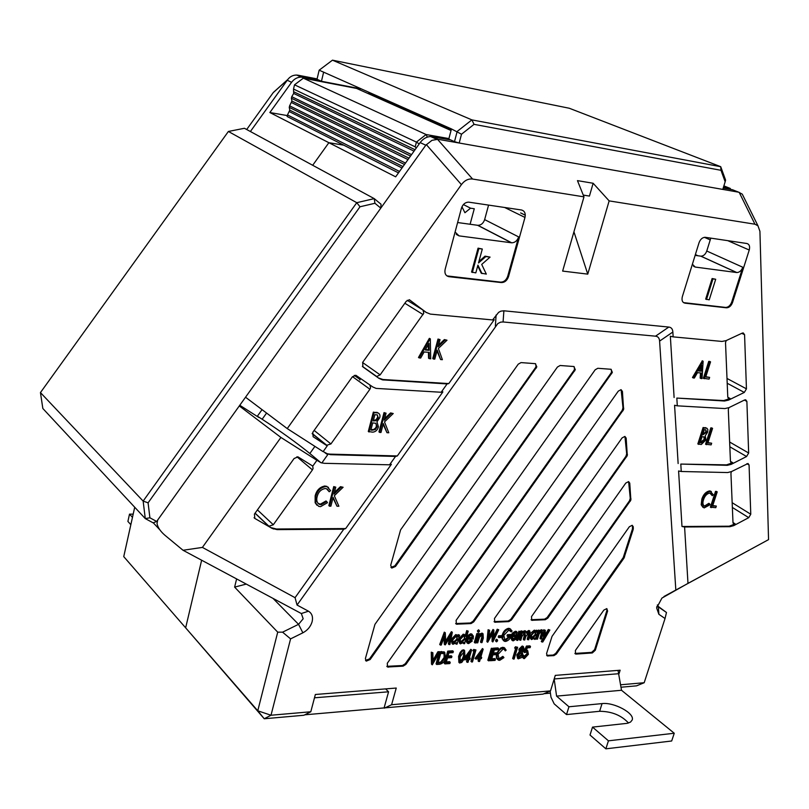 <?xml version="1.0" encoding="UTF-8"?>
<svg xmlns="http://www.w3.org/2000/svg" width="809" height="809" viewBox="0 0 809 809"><rect width="100%" height="100%" fill="white"/><g stroke="black" fill="none" stroke-linecap="round" stroke-linejoin="round"><path stroke-width="1.21" d="M257.434 509.892L273.3 524.768L312.426 469.887L313.083 468.472L312.668 466.004M620.685 684.768L644.186 682.725L665.038 618.511L658.88 614.294L656.655 607.974L661.934 598.084L687.984 583.38L684.596 526.983L729.951 526.689L733.743 525.628L748.74 517.659L750.772 514.241L749.073 465.003L748.022 463.506L731.508 471.566L727.635 472.557L681.249 471.495L680.804 464.073L727.331 465.327L731.215 464.346L746.576 456.519L748.659 453.01L746.879 401.416L745.696 399.788L744.573 399.99L728.879 407.665L724.904 408.565L677.295 405.835L676.83 398.079L724.53 401.011L728.515 400.121L744.31 392.436L746.444 388.836L744.573 334.704L743.249 332.934L742.217 333.126L726.057 340.64L721.982 341.438L673.149 336.868L672.855 332.024L659.598 341.095C659.386 338.081 658.02 336.443 655.523 336.18L503.077 321.962L500.67 322.144L497.848 323.539L297.055 605.051L308.462 611.189C311.981 613.343 313.194 616.852 312.122 621.716C310.666 626.591 307.582 630.292 302.869 632.81L290.583 638.877L271.005 715.237L310.798 711.768L303.891 715.257L264.23 718.756L185.645 627.824L257.768 710.787L277.72 632.163L234.62 587.112L236.612 578.92M630.858 500.083L629.756 483.145L628.593 481.608L625.772 483.084L531.503 616.61L531.746 620.301L545.306 619.724L547.824 618.116L630.858 500.083M531.746 620.301L531.048 619.724L544.599 619.158L547.117 617.55L629.513 500.781L630.262 498.384L628.623 481.618M627.299 455.578L626.146 438.063L624.882 436.425L622.091 437.902L494.481 618.46L494.754 622.202L508.841 621.615L511.43 619.977L627.299 455.578M494.754 622.202L494.056 621.615L508.143 621.029L510.732 619.391L625.923 456.316L626.682 453.859L624.942 436.435M623.608 409.526L622.414 391.404L621.029 389.665L618.278 391.151L456.094 620.382L456.397 624.174L471.03 623.577L473.7 621.899L623.608 409.526M455.639 623.547L470.342 622.981L473.012 621.302L622.222 410.315L622.991 407.797L621.13 389.685M536.822 366.892L535.356 363.666L521.036 362.594L518.245 364.161L400.607 529.844L390.707 565.279L391.819 568.06L395.5 566.462L536.822 366.892M390.949 567.392L394.822 565.875L535.416 367.751L536.054 366.426L535.588 363.716M575.3 369.693L573.915 366.528L560.141 365.496L557.431 367.033L374.951 624.356L365.385 658.607L366.285 661.125L370.158 659.527L575.3 369.693M365.526 660.437L369.511 658.89L573.884 370.532L574.521 369.228L574.097 366.568M612.342 372.383L611.038 369.278L597.79 368.287L595.161 369.804L387.289 663.259L387.551 667.01L403.104 666.151L405.885 664.411L612.342 372.383M386.813 666.333L402.447 665.524L405.218 663.784L610.937 373.202L611.564 371.928L611.169 369.308M295.063 597.679L343.785 529.187L277.072 529.612L272.016 528.348L254.825 518.427L254.441 514.079L294.072 458.531L297.965 456.852L312.8 466.095L316.926 460.311L280.915 437.447L239.292 405.936L157.704 519.985L157.027 523.504C157.745 527.407 160.384 531.341 164.955 535.285L183.026 550.262L202.402 547.41L295.063 597.679L297.055 605.051M290.583 638.877L282.574 632.173L298.551 624.326L303.183 618.784L301.332 613.535L183.026 550.262M657.383 604.889L658.506 606.983L666.474 612.484L657.687 606.002M407.251 300.311L422.976 310.039L423.785 313.174L380.149 374.87L376.721 376.509L375.952 376.205M369.855 384.892L370.573 387.824L369.905 389.24L330.921 443.939L326.543 445.314L312.153 433.654M262.055 409.647L257.373 416.19L258.951 417.515L239.767 405.269M583.259 195.08L589.437 196.081L593.139 183.259L577.464 180.629L583.977 196.86L472.598 179.042C468.34 178.546 464.619 180.407 461.413 184.624L287.235 428.588L323.104 451.644L327.22 445.87L313.113 436.718L312.81 432.259L352.309 376.903L355.808 375.245L372.787 386.965L376.134 388.401L441.178 392.254L447.094 383.921L382.455 379.856L378.996 378.379L362.907 366.902L362.685 362.351L406.199 301.353L409.364 299.724L426.07 312.335L430.348 314.104L492.6 319.949L498.617 312.365L500.862 311.141L503.886 310.798L503.077 321.962M422.976 310.039L426.464 312.618M683.544 302.627L725.602 307.42C728.322 307.339 730.335 305.569 731.7 302.121L742.804 267.253C741.479 270.651 739.497 272.421 736.847 272.552L695.214 267.061L692.393 264.219M695.133 255.371L700.918 256.17C703.537 256.069 705.488 254.35 706.763 251.023L710.777 238.139M319.97 80.597L301.211 77.118C297.399 77.148 294.193 78.877 291.594 82.306L269.852 112.532L328.879 142.697L312.689 165.279L328.879 142.697L343.754 145.165L328.879 142.697L395.662 176.827L420.164 142.586C423.087 138.703 426.596 136.691 430.691 136.549L450.684 139.937M723.195 188.093L732.499 189.741L738.668 192.198L438.053 139.3L431.955 140.341L425.787 145.226L420.164 142.586M468.957 202.179L468.421 202.139C465.074 202.361 462.748 204.384 461.443 208.216L445.132 269.346C444.384 273.462 445.678 275.909 448.995 276.698L501.398 282.574C504.735 282.513 507.101 280.541 508.507 276.668L524.98 217.439C525.779 213.364 524.606 210.876 521.461 209.986L468.957 202.179M457.621 222.536L477.876 225.327C481.092 225.215 483.347 223.304 484.642 219.613L488.575 205.102M446.912 275.899L500.619 282.139C503.956 282.078 506.323 280.106 507.718 276.233L518.66 236.916C517.305 240.708 514.999 242.68 511.743 242.821L459.047 235.874L455.083 232.031M705.397 237.33L705.084 237.3C702.364 237.472 700.351 239.282 699.047 242.73L682.331 296.721C681.491 300.361 682.371 302.505 684.97 303.163L726.462 307.814C729.142 307.733 731.164 305.974 732.529 302.515L749.245 250.021C750.135 246.421 749.336 244.247 746.869 243.499L705.397 237.33M743.956 197.568L742.278 194.16L738.668 192.198M287.235 428.588L245.531 397.219L425.787 145.226M655.523 336.18L668.81 327.069L503.886 310.798M668.81 327.069C671.298 327.352 672.653 329 672.855 332.024M687.984 583.38L768.55 539.623L759.924 231.334L757.952 225.772L754.939 224.204L609.147 200.885L587.769 274.13L573.925 231.809M583.977 196.86L562.639 271.086L587.769 274.13M321.84 462.96L327.766 454.638L325.562 453.222L330.466 454.678L395.53 456.428L389.564 464.811L324.318 463.314L320.93 462.718L316.926 460.311M201.643 560.212L185.645 627.824L201.643 560.212M527.043 650.648L527.741 650.739L528.388 654.309L524.353 658.627L523.686 658.536L522.907 655.492L523.686 655.442L524.768 657.424L527.62 654.319L527.124 651.943L524.545 652.58L523.858 651.993L526.406 646.067L529.804 645.855L530.502 646.442L530.138 647.645L527.377 647.817L526.032 650.942L527.043 650.648L526.396 650.102M526.416 650.052L527.64 650.658M523.11 658.041L522.149 656.787M522.978 654.845L523.686 655.442M523.757 656.807L526.922 653.733L526.962 651.892M517.578 658.364L516.789 654.966L519.317 651.639L518.903 649.222L522.149 646.047L523.383 646.654M513.331 659.102L516.496 648.525L514.605 648.019L515.424 646.775L517.649 647.271L514.12 659.052L512.643 658.506L515.606 648.585M496.817 653.055L500.609 648.019L502.723 647.291L504.867 648.171M505.301 650.901L504.047 649.243L503.036 649.101L498.061 654.38L499.052 659.001L500.114 659.143L503.501 656.979L503.926 657.636L499.719 660.356L498.415 660.184L497.039 658.516L497.272 654.35C498.314 650.871 500.356 648.717 503.41 647.888L504.634 648.049L506.151 650.143L505.301 650.901L504.179 649.303M498.253 658.344L499.426 658.536L502.814 656.372L503.501 656.979M497.505 659.487L496.352 657.919L496.362 654.633M497.181 653.379L496.817 654.602L492.903 654.865L491.559 659.436L495.472 659.163L495.108 660.387L490.385 660.72L489.698 660.114L493.207 648.201L497.929 647.898L498.627 648.494L498.263 649.718L494.35 649.971L493.268 653.642L497.181 653.379L496.493 652.782L493.46 652.984M491.751 658.779L494.784 658.566L495.472 659.163M487.817 660.245L491.326 648.322L492.135 648.272L492.823 648.869L489.314 660.791L487.817 660.245M475.722 659.032L475.045 658.425L482.488 648.585L483.175 649.192L480.738 657.484L481.699 657.424L481.335 658.647L480.384 658.718L479.575 661.469L478.756 661.529L479.565 658.769L475.722 659.032L483.175 649.192M480.94 656.817L481.699 657.424M478.756 661.529L478.068 660.923L478.685 658.829M458.905 662.45L458.582 656.372L460.099 652.469L462.182 650.153L464.588 650.527L464.963 656.595L464.204 658.839L461.787 662.45L459.532 663.026L459.259 656.979L461.484 652.024L462.869 650.77L464.578 650.527L463.901 649.92M431.5 664.169L431.248 652.175L432.855 652.732L433.048 661.954L438.569 652.367L437.902 651.751L438.832 651.69L439.499 652.307L432.309 664.786L431.5 664.169M433.017 660.225L437.902 651.751M543.567 637.543L543.729 629.776L545.286 630.302L545.145 636.632L549.018 630.09L548.31 629.513L549.857 630.039L542.819 641.962L541.969 642.012L541.272 641.426L543.567 637.543L544.265 638.119L544.437 630.353L543.729 629.776M545.185 634.802L548.31 629.513M542.111 630.332L542.788 634.569L541.464 638.948L540.685 638.999L542.505 633.012L541.727 631.394L539.178 633.781L537.439 639.201L535.952 638.665L538.551 630.069L540.038 630.605L539.563 632.153L542.111 630.332L541.413 629.756L542.354 630.201M539.876 630.464L541.413 629.756M540.685 638.999L539.977 638.412L541.899 631.394M536.185 631.162L536.478 630.191L537.965 630.717L535.366 639.322L534.587 639.373L535.032 637.886L531.513 639.565L530.664 635.358L534.951 630.747L536.701 632.355L537.186 630.767L537.965 630.717M530.805 638.979L529.652 636.612M530.552 633.305L534.253 630.16L535.669 630.838L534.971 630.251M502.045 635.935L502.308 634.832C503.36 631.303 505.423 629.129 508.497 628.3L510.681 629.2M511.207 631.94L508.841 630.12L503.825 635.328L505.018 640.071L506.04 640.212L510.246 636.359L507.708 636.511L508.072 635.287L511.419 635.095C510.519 638.523 508.588 640.637 505.625 641.446L504.32 641.274L502.804 639.393L503.006 635.429C504.058 631.89 506.121 629.715 509.195 628.886L510.358 629.058L512.097 631.04L511.207 631.94L509.953 630.373M504.138 639.393L505.352 639.626L509.266 636.42M507.708 636.511L507.01 635.925L507.374 634.701L510.722 634.499L511.419 635.095M503.36 640.556L501.914 637.452M498.223 637.037L498.587 635.813L501.691 635.631L502.389 636.218L502.025 637.452L498.92 637.634L498.223 637.037M495.937 641.244L495.553 640.293L496.524 639.252L496.948 639.616M492.732 641.931L492.914 632.982L487.736 642.235L486.907 641.648L488.1 629.736L489.647 630.282L488.778 638.837L493.692 630.049L493.005 629.463L493.864 630.039L493.682 638.544L497.899 629.817L497.201 629.23L498.738 629.776L492.873 641.921L492.034 641.335L492.185 634.296M489.01 636.602L493.005 629.463M493.733 636.43L497.201 629.23M482.508 633.73L483.044 633.801L483.317 638.089L482.002 642.589L481.173 642.639L482.973 636.481L482.124 634.822L479.464 637.28L477.735 642.852L476.218 642.295L478.797 633.457L480.313 634.003L479.848 635.601L482.508 633.73L481.82 633.134L482.872 633.659M480.172 633.892L481.82 633.134M481.173 642.639L480.485 642.033L482.376 634.822M474.307 642.417L476.875 633.568L477.704 633.518L478.392 634.114L475.823 642.963L474.307 642.417M477.836 631.677L477.411 630.787L478.756 629.999M467.582 641.78L471.151 639.858L472.365 640.93L468.664 643.559L467.653 643.418L466.722 639.181L468.32 636.167L471.313 634.367L473.386 635.965L473.194 639.009L467.491 639.343L468.219 642.366L471.839 640.465M466.894 642.781L465.842 639.413M466.328 637.725L467.632 635.571L470.626 633.771L472.335 634.539M457.793 635.722L458.116 634.63L459.643 635.186L457.075 644.116L456.225 644.166L456.67 642.619L452.848 644.338L451.877 640.01L456.387 635.217L458.319 636.885L458.794 635.237L459.643 635.186M452.089 643.701L451.2 639.403L455.71 634.61L457.297 635.358M675.828 590.024L659.598 341.095M619.016 673.725L620.139 670.216L555.287 675.384L550.514 690.886L391.596 704.73L396.248 688.044L315.358 694.486L310.798 711.768M633.245 526.74L632.183 525.294L629.331 526.77L552.031 636.38L546.56 653.571L547.319 655.937L553.912 655.634L556.39 654.016L623.982 558.119L633.214 529.41L633.245 526.74L632.173 525.294M575.391 650.476L575.543 653.985L576.21 654.076L592.34 652.944L595.313 650.224L607.599 611.038L606.831 608.601L603.848 610.097L575.391 650.476M449.046 644.601L450.785 635.844L445.344 644.824L444.525 636.198L441.239 645.076L439.702 644.52L444.283 632.153L445.284 632.739L445.769 642.639L451.988 632.365L451.644 631.738L452.322 632.345L449.895 644.551L448.368 643.994L449.592 637.816M445.698 641.041L451.311 631.758M444.96 644.854L444.283 644.237L443.959 637.745M465.337 635.358L466.702 630.605L468.229 631.162L464.619 643.651L463.779 643.701L464.224 642.164L460.331 643.883L459.33 639.565L463.901 634.792L465.853 636.531L467.39 631.202L468.229 631.162M459.563 643.236L458.652 638.968L463.213 634.185L464.781 634.934M512.431 639.1L515.808 637.199L517.002 638.24L513.422 640.819L512.491 640.688L511.632 636.531L513.209 633.578L516.102 631.819L518.063 633.386L517.831 636.359L512.37 636.683L513.048 639.666L516.506 637.785M511.773 640.091L510.701 636.986M511.288 634.984L512.512 632.992L515.394 631.232L517.002 631.95M520.025 640.263L522.614 631.596L523.403 631.546L522.958 633.063L524.121 631.789L525.911 631.344L526.649 633.275L529.895 631.121L530.117 635.055L528.712 639.727L527.923 639.777L529.329 635.095L528.914 632.132L525.779 636.612L524.768 639.97L523.979 640.02L525.304 635.621L524.96 632.355L521.906 636.572L520.814 640.212L519.327 639.676L521.451 632.557L519.681 634.499L517.78 640.394L516.294 639.858L516.607 638.807M516.82 638.079L517.325 636.39M518.124 633.71L518.882 631.182L520.369 631.728L519.995 633.002L521.896 631.485L521.198 630.899L522.24 631.576M520.086 631.485L521.198 630.899M521.835 631.273L523.403 631.546M523.211 631.384L524.738 630.707L525.739 631.212M526.507 631.91L528.702 630.474L529.662 630.939M527.923 639.777L527.225 639.191L529.025 632.132M523.979 640.02L523.281 639.434L525.061 632.355M436.718 664.482L440.197 652.256L444.667 652.408L445.658 658.041C444.697 661.631 442.634 663.704 439.459 664.29L436.718 664.482L436.051 663.855L439.176 652.873M439.368 652.185L441.309 651.528L444.788 652.479M451.918 656.402L451.564 657.646L447.478 657.919L446.133 662.601L450.219 662.318L449.865 663.552L444.93 663.906L444.252 663.279L447.741 651.114L452.676 650.8L453.353 651.417L453 652.661L448.904 652.924L447.832 656.675L451.918 656.402L451.24 655.786L448.024 655.998M446.325 661.924L449.541 661.701L450.219 662.318M464.639 657.636L470.798 649.334L471.647 649.93L469.22 658.273L470.191 658.202L469.827 659.436L468.866 659.507L468.057 662.278L467.228 662.338L468.037 659.568L464.154 659.831L471.647 649.93M469.412 657.606L470.191 658.202M467.228 662.338L466.55 661.732L467.157 659.628M471.627 662.035L474.772 651.245L472.85 650.719L473.68 649.455L475.955 649.951L472.456 661.974L470.949 661.418L473.892 651.306M379.664 432.431L378.956 431.895L384.022 412.61L386.065 413.197L384.214 420.215L391.283 413.439L393.225 413.53L384.497 421.893L388.795 432.764L386.975 432.704L383.345 423.542L380.988 432.471L379.664 432.431L384.74 413.136L386.065 413.197M384.639 418.597L390.575 412.914L393.225 413.53M386.975 432.704L383.142 424.3M369.005 432.026L374.061 412.641L377.813 412.893C379.755 413.611 380.392 415.229 379.714 417.757L376.974 421.802L378.44 426.859C377.52 430.105 375.598 431.864 372.686 432.168L368.297 431.49L373.353 412.105L378.501 413.126M441.178 392.254L442.887 391.89L397.32 455.952L329.789 454.122L327.332 453.758L323.165 451.564M429.296 358.721L429.164 352.34L424.118 351.955L420.64 358.094L418.475 357.497L429.357 338.344L430.317 338.84L430.701 358.832L428.558 358.235L428.436 352.289M492.6 319.949L494.218 319.717L448.793 383.577L383.041 379.512L378.47 378.005M433.503 359.034L432.764 358.549L438.003 339.052L440.035 339.638L438.134 346.727L445.122 340.053L447.003 340.205L438.377 348.457L442.392 359.681L440.612 359.55L437.224 350.095L434.787 359.125L433.503 359.034L438.751 339.527L440.035 339.638M438.559 345.13L444.374 339.578L447.003 340.205M440.612 359.55L436.981 351.005M280.915 437.447L202.402 547.41M343.785 529.187L345.665 528.57L391.374 464.315L389.564 464.811M447.094 383.921L448.793 383.577M395.53 456.428L397.32 455.952M711.657 443.211L711.121 444.879L705.549 444.242L710.818 427.87L711.778 427.921L712.567 428.376L707.835 443.059L711.657 443.211L707.966 442.634M698.622 444.414L703.891 427.971L706.955 428.295L707.845 429.518L707.572 432.269L705.246 435.717L705.903 439.985L701.282 444.515L697.833 443.949L703.102 427.516L706.631 428.183M680.804 464.073L726.543 464.862L732.732 462.708L731.518 462.92L730.446 461.403L728.302 409.678L728.818 407.696M678.134 463.547L674.575 405.269L677.295 405.835M709.624 377.378L709.078 379.108L703.365 378.309L708.745 361.36L709.736 361.441L710.545 361.866L705.701 377.085L709.624 377.378L705.812 376.721M693.273 377.955L692.474 377.52L702.323 360.824L703.132 361.259L702.03 378.592L700.958 378.511L701.312 372.979L697.459 372.686L694.355 378.036L693.273 377.955L703.132 361.259M700.958 378.511L700.149 378.076L700.483 372.909M676.83 398.079L723.721 400.576L730.122 398.513L728.99 398.716L727.776 397.067L725.521 342.783L726.118 340.609M674.099 397.502L670.348 336.251L673.149 336.868M593.139 183.259L609.147 200.885M550.514 690.886L543.001 694.122L304.771 714.812M644.186 682.725L636.511 685.85L621.059 687.215M543.951 693.707L550.413 693.131M391.596 704.73L384.447 708.128M271.005 715.237L264.23 718.756L257.768 710.787L271.005 715.237M768.55 539.623L663.987 596.486M277.72 632.163L282.574 632.173M666.474 612.484L665.038 618.511M684.596 526.983L681.987 526.497L678.589 470.969L681.249 471.495M384.133 707.804L388.573 691.796L314.479 697.803M388.573 691.796L385.64 688.894M246.28 584.088L234.62 587.112M705.67 299.118L712.122 278.529L715.702 279.267L709.23 299.836L705.67 299.118M481.992 273.604L477.927 265.119L475.813 272.886L471.566 272.057L478.058 248.161L482.316 249.02L478.513 262.965L485.825 256.574L485.036 256.15L490.072 257.1L481.709 264.432L486.32 274.099L481.213 273.169L477.725 265.878M478.908 261.509L485.036 256.15M472.345 272.491L478.837 248.585L478.058 248.161M485.825 256.574L490.072 257.1M478.837 248.585L482.316 249.02M706.49 299.512L712.962 278.913L712.122 278.529M712.962 278.913L715.702 279.267M546.651 655.371L553.214 655.047L555.682 653.439L623.243 557.593L632.466 528.894L632.496 526.234M574.896 653.429L591.632 652.378L594.605 649.657L606.881 610.492L606.78 608.59M681.987 526.497L729.182 526.204L735.219 523.949L733.945 524.171L732.994 522.776L730.942 473.437L731.397 471.617M702.96 507.344L701.201 504.776L701.838 499.113C703.355 494.461 705.933 491.72 709.554 490.911L711.394 491.579M712.264 495.695L709.786 493.015C706.833 493.712 704.75 495.947 703.527 499.709C702.404 503.077 702.849 505.291 704.872 506.363L709.614 503.805L710.049 504.755L704.103 507.951L701.969 505.261L702.616 499.598C704.133 494.936 706.702 492.206 710.332 491.387L713.316 494.754L712.264 495.695L710.585 493.146M703.85 505.797L704.71 505.938L708.846 503.319L709.614 503.805M716.319 506.07L715.793 507.678L710.363 507.182L715.51 491.397L716.45 491.407L717.219 491.882L712.598 506.05L716.319 506.07L712.749 505.574M701.797 365.203L698.46 370.967L701.423 371.2L701.797 365.203M702.97 361.239L702.161 360.814M701.423 371.2L700.614 370.765L700.867 366.821M698.663 370.613L700.614 370.765M704.164 378.754L709.554 361.785L708.745 361.36M709.554 361.785L710.545 361.866M704.315 429.7L702.627 434.979L706.601 432.259L705.792 429.791L704.315 429.7M702.081 436.668L700.129 442.766L701.332 442.816L704.942 439.944L704.285 436.951L702.081 436.668M703.891 427.971L703.102 427.516M702.768 434.544L705.812 431.804L705.802 429.791M706.601 432.259L705.812 431.804M700.26 442.341L704.154 439.489L703.951 436.84M701.332 442.816L700.543 442.351M704.942 439.944L704.154 439.489M706.328 444.697L711.607 428.325L710.818 427.87M711.607 428.325L712.567 428.376M711.131 507.668L716.289 491.872L715.51 491.397M716.289 491.872L717.219 491.882M710.332 491.387L709.554 490.911M702.616 499.598L701.838 499.113M701.969 505.261L701.201 504.776M705.478 506.424L704.71 505.938M327.22 445.87L326.543 445.314M273.3 524.768L268.821 526.265L272.016 528.348M324.884 452.666L325.562 453.222M345.665 528.57L276.415 529.005L271.369 527.741M316.936 505.231L315.136 502.702L315.146 495.866C316.582 490.244 319.879 486.947 325.016 485.976L328.494 487.382M329.202 491.761L326.452 488.707L325.167 488.515C320.991 489.354 318.321 492.044 317.158 496.595C316.157 500.336 316.986 502.965 319.676 504.482L321.112 504.705L326.694 501.55L327.483 502.692L320.566 506.656L318.706 506.363L315.803 503.289L315.813 496.453C317.259 490.83 320.546 487.524 325.693 486.553L327.271 486.785L330.578 490.628L329.202 491.761L327.423 489.162M318.109 503.451L320.445 504.118L326.017 500.963L326.694 501.55M329.526 506.201L328.848 505.615L333.743 486.583L335.786 487.17L333.996 494.097L341.125 487.24L343.107 487.261L334.309 495.735L338.87 506.232L336.999 506.232L333.156 497.383L330.881 506.201L329.526 506.201L334.43 487.149L335.786 487.17M334.42 492.459L340.447 486.664L343.107 487.261M336.999 506.232L332.995 498M438.751 339.527L438.003 339.052M445.122 340.053L444.374 339.578M419.214 357.993L430.105 338.819L429.357 338.344M429.124 350.287L428.992 343.38L425.241 349.994L429.124 350.287L428.386 349.812L428.285 344.634M425.473 349.589L428.386 349.812M374.061 412.641L373.353 412.105M378.369 417.737L377.095 414.845L374.88 414.693L373.262 420.913L375.952 420.741L377.631 419.355L378.369 417.737L377.661 417.201L377.479 414.966M374.031 420.943L373.374 420.458M373.394 420.417L376.033 419.78L377.661 417.201M372.524 430.155L375.346 429.508L377.115 426.798L375.811 423.259L372.737 422.905L370.866 430.095L372.524 430.155L371.827 429.619L373.849 429.407L375.619 427.951L376.407 426.272L375.963 423.329M377.115 426.798L376.407 426.272M370.997 429.589L371.827 429.619M384.74 413.136L384.022 412.61M391.283 413.439L390.575 412.914M334.43 487.149L333.743 486.583M341.125 487.24L340.447 486.664M321.112 504.705L320.445 504.118M315.803 503.289L315.136 502.702M315.813 496.453L315.146 495.866M325.693 486.553L325.016 485.976M440.369 645.127L444.96 632.759L444.283 632.153M456.134 636.309L452.716 639.97L453.485 643.276L457.51 639.717L456.792 636.41L456.134 636.309M458.794 635.237L458.116 634.63M456.387 635.217L455.71 634.61M451.877 640.01L451.2 639.403M456.225 644.166L455.649 643.651M457.51 639.717L456.822 639.11L456.741 636.39M452.828 642.67L456.822 639.11M454.102 643.367L453.424 642.761M463.638 635.884L460.169 639.535L460.958 642.811L465.064 639.272L464.326 635.975L463.638 635.884M467.39 631.202L466.702 630.605M463.901 634.792L463.213 634.185M459.33 639.565L458.652 638.968M463.779 643.701L463.203 643.185M465.064 639.272L464.376 638.675L464.285 635.965M460.291 642.215L464.376 638.675M461.605 642.912L460.918 642.306M467.895 638.24L472.678 637.967L471.738 635.561L471.04 635.459L469.169 636.38L467.895 638.24M468.917 642.467L468.229 641.871M471.313 634.367L470.626 633.771M468.32 636.167L467.632 635.571M466.722 639.181L466.075 638.614M468.249 637.583L471.991 637.361L471.768 635.571M472.678 637.967L471.991 637.361M478.099 631.384L479.252 630.433L479.484 631.303L478.523 632.274L477.411 630.787M479.07 630.403L478.372 629.806M474.994 643.013L477.563 634.165L476.875 633.568M477.563 634.165L478.392 634.114M476.906 642.902L479.484 634.054L478.797 633.457M482.973 636.481L482.285 635.884M479.484 634.054L480.313 634.003M487.594 642.245L488.788 630.322L488.1 629.736M497.899 629.817L498.738 629.776M488.788 630.322L489.647 630.282M496.251 640.89L497.404 639.868L497.596 640.799L496.625 641.84L495.553 640.293M497.222 639.848L496.524 639.252M498.92 637.634L499.284 636.4L498.587 635.813M499.284 636.4L502.389 636.218M509.195 628.886L508.497 628.3M503.006 635.429L502.308 634.832M502.804 639.393L502.116 638.807M508.072 635.287L507.374 634.701M506.04 640.212L505.352 639.626M512.764 635.611L517.345 635.338L515.818 632.881L514.018 633.791L512.764 635.611M513.685 639.747L512.987 639.161M516.102 631.819L515.394 631.232M513.209 633.578L512.512 632.992M511.632 636.531L511.086 636.066M513.118 634.964L516.648 634.752L516.445 632.972M517.345 635.338L516.648 634.752M516.991 640.445L519.58 631.768L518.882 631.182M521.896 631.485L522.452 631.748L521.441 632.557M519.58 631.768L520.369 631.728M522.614 631.596L521.916 631.01M529.399 631.06L528.702 630.474M525.446 631.283L524.738 630.707M524.121 631.789L523.423 631.212M534.688 631.799L531.442 635.318L532.12 638.534L535.882 635.085L535.265 631.88L534.688 631.799M537.186 630.767L536.478 630.191M534.951 630.747L534.253 630.16M530.664 635.358L530.158 634.934M534.587 639.373L534.031 638.908M535.882 635.085L535.174 634.509L535.154 631.839M531.493 637.977L535.174 634.509M532.635 638.604L531.938 638.018M536.66 639.241L539.259 630.646L538.551 630.069M542.505 633.012L541.797 632.436M539.259 630.646L540.038 630.605M541.969 642.012L544.265 638.119M549.018 630.09L549.857 630.039M544.437 630.353L545.286 630.302M432.168 664.796L431.925 652.792L431.248 652.175M438.569 652.367L439.499 652.307M431.925 652.792L432.855 652.732M437.932 663.168L441.481 662.622L444.808 658.101L443.868 653.591L440.703 653.46L437.932 663.168M444.667 652.408L443.989 651.791M440.197 652.256L439.53 651.649M438.124 662.49L440.804 661.995L444.131 657.484L444.03 653.672M441.481 662.622L440.804 661.995M444.808 658.101L444.131 657.484M444.93 663.906L448.419 651.73L447.741 651.114M448.419 651.73L453.353 651.417M460.099 656.918L460.2 661.833L462.95 659.699L464.133 656.645L463.992 651.73L460.099 656.918M459.259 656.979L458.582 656.372M463.911 650.426L463.233 649.819M459.654 661.256L462.273 659.092L463.456 656.038L463.85 651.69M460.624 661.893L459.937 661.277M462.95 659.699L462.273 659.092M464.133 656.645L463.456 656.038M466.105 658.486L468.391 658.334L469.796 653.5L466.105 658.486M471.475 649.94L470.798 649.334M466.621 657.798L467.713 657.717L468.381 655.411M468.391 658.334L467.713 657.717M473.528 651.326L474.367 650.062L473.68 649.455M474.367 650.062L475.955 649.951M477.664 657.697L479.919 657.545L481.325 652.742L477.664 657.697M483.003 649.202L482.316 648.596M478.17 657.009L479.231 656.938L479.899 654.673M479.919 657.545L479.231 656.938M488.505 660.852L492.014 648.919L491.326 648.322M492.014 648.919L492.823 648.869M490.385 660.72L493.894 648.798L493.207 648.201M493.894 648.798L498.627 648.494M503.41 647.888L502.723 647.291M497.039 658.516L496.352 657.919M500.114 659.143L499.426 658.536M515.303 648.606L516.112 647.362L515.424 646.775M516.112 647.362L517.649 647.271M522.442 647.847L520.379 649.779L520.915 651.558L523.413 649.556L522.442 647.847M524.192 649.546L522.321 652.074L522.907 655.088L521.583 657.565L518.185 658.88L517.487 655.563L520.015 652.226L519.59 649.809L522.847 646.634L523.453 646.715L524.192 649.546M520.996 652.823L518.266 655.543L518.802 657.707L522.118 655.169L520.996 652.823M522.847 646.634L522.149 646.047M519.59 649.809L518.903 649.222M520.015 652.226L519.317 651.639M517.487 655.563L516.789 654.966M523.413 649.556L522.735 647.857M520.409 651.012L522.715 648.96M521.34 651.619L520.642 651.023M522.118 655.169L521.37 652.853M518.256 657.161L521.421 654.572M519.459 657.798L518.761 657.201M524.545 652.58L527.104 646.654L526.406 646.067M527.104 646.654L530.502 646.442M527.62 654.319L526.922 653.733M524.768 657.424L524.07 656.827M257.373 416.19L262.156 419.254C280.399 431.116 296.296 442.533 309.847 453.495L320.93 462.718M697.975 255.765L695.376 254.582M710.221 239.899L704.406 237.33M461.504 134.223L451.452 128.924L448.793 139.077L454.486 141.656L457.166 131.463L471.88 119.894L720.718 166.694L569.303 108.254L332.469 60.169L471.88 119.894L474.054 124.343L461.504 134.223L459.188 143.021L722.781 189.407L725.157 181.772L720.981 170.305L474.054 124.343M459.188 143.021L454.486 141.656M321.456 81.274L323.62 72.163L319.161 70.191L317.017 79.252L321.456 81.274L361.502 88.98M720.981 170.305L720.718 166.694L725.602 180.124L725.157 181.772M332.469 60.169L319.161 70.191M451.452 128.924L323.62 72.163M317.098 78.888L298.41 75.277L302.799 77.28M291.594 82.306L287.235 80.263L287.792 79.494C290.107 76.481 293.091 75.015 296.751 75.065L298.41 75.277M246.684 129.511L273.341 92.459L276.82 89.334M185.645 627.824L123.747 556.622L185.645 627.824M134.719 507.243L123.747 556.622M287.235 80.263L250.385 131.513M269.852 112.532L287.337 115.586M441.168 125.395L445.132 126.123M228.391 131.463L244.429 128.287L374.243 198.63L381.049 204.252L380.796 208.125L374.931 203.281L360.005 206.77L148.087 502.834L149.898 517.79L156.663 521.461L153.134 522.847L145.286 518.599L42.837 408.484L40.45 392.587L143.142 501.095L356.769 202.685L228.391 131.463L40.45 392.587M156.663 521.461L380.796 208.125M360.005 206.77L356.769 202.685L374.243 198.63L374.931 203.281M149.898 517.79L145.286 518.599L143.142 501.095L148.087 502.834M130.846 524.677L127.903 521.441L129.511 514.14L133.182 514.14M132.474 517.356L129.511 514.14M605.87 748.831L590.014 735.027L592.532 727.109L608.439 740.822L605.87 748.831L671.672 740.993L674.251 733.247L608.439 740.822M628.512 723.003C621.302 715.277 611.675 711.374 599.621 711.283L566.512 714.58L568.949 706.773L556.582 696.114L621.514 690.269L674.251 733.247M550.12 691.048L550.98 697.196L554.185 703.86L566.512 714.58M592.532 727.109L627.258 723.327L630.535 722.073L632.183 720C635.065 713.386 613.98 702 602.058 703.597L568.949 706.773M618.036 670.388L621.514 690.269M554.175 679.004L556.582 696.114M293.525 89.061L415.199 146.833L416.413 142.101L294.516 84.814L293.525 89.061L293.677 93.45L291.746 96.706L411.548 154.63M291.746 96.706L291.392 98.233L410.537 156.046M291.392 98.233L291.907 101.054L289.612 105.848L405.501 163.084M289.612 105.848L289.258 107.364L404.5 164.48M289.258 107.364L289.774 110.155L287.488 114.959L399.504 171.457M287.488 114.959L287.124 116.506L398.493 172.873M451.2 129.855L369.956 93.713L367.316 93.207M451.038 130.502L356.577 88.424L303.345 78.17L426.1 134.527L448.924 138.582M419.224 143.901L416.413 142.101L426.1 134.527L427.344 137.105M303.345 78.17L294.516 84.814M416.21 148.108L415.199 146.833M289.42 111.672L402.012 167.959M289.774 110.155L403.003 166.573M291.543 102.571L407.999 159.585M291.907 101.054L409 158.18M293.677 93.45L414.046 151.131M294.031 91.923L415.068 149.716M462.02 206.942L464.922 212.727L470.565 208.196L463.395 204.566M470.1 224.265L474.276 208.732L470.565 208.196M525.294 215.204L520.642 212.929M723.458 187.233L730.305 188.446L723.883 185.888M730.365 189.367L730.305 188.446L730.648 189.417M359.793 380.028L360.147 379.532L354.352 375.356M360.147 379.532L354.251 375.386M732.155 502.702L750.772 514.241M727.008 378.46L746.444 388.836M729.637 442.027L748.659 453.01M630.262 498.384L631.01 498.89M626.682 453.859L627.45 454.345M622.991 407.797L623.759 408.252M159.798 529.774L153.265 522.796M301.332 613.535L308.462 611.189M658.405 606.912L658.88 614.294M272.987 598.367L298.551 624.326L302.869 632.81M352.502 376.64L369.905 389.24M314.135 430.408L330.921 443.939M362.584 362.503L380.149 374.87M425.322 311.869L426.07 312.335M404.854 303.244L423.107 314.6M706.763 251.023L742.804 267.253M700.746 256.15L736.686 272.532M693.535 266.272L695.214 267.061M432.39 136.701L438.053 139.3M504.685 207.498L524.98 217.439M484.642 219.613L518.66 236.916M507.718 276.233L508.507 276.668M477.603 225.296L511.46 242.791M456.266 234.398L459.047 235.874M727.787 240.667L749.245 250.021M731.7 302.121L732.529 302.515M461.413 184.624L426.303 144.589M495.371 326.169L496.109 315.014M437.426 139.219L472.598 179.042M754.939 224.204L739.173 192.32M684.141 302.758L684.97 303.163M500.559 282.139L501.337 282.563M448.237 276.253L448.995 276.698M632.618 527.711L633.366 528.226M632.466 528.894L633.214 529.41M623.83 556.42L624.568 556.946M623.243 557.593L623.982 558.119M555.682 653.439L556.39 654.016M553.214 655.047L553.912 655.634M547.329 655.452L548.027 656.038M402.447 665.524L403.104 666.151M405.218 663.784L405.885 664.411M387.885 666.535L388.542 667.172M610.937 373.202L611.715 373.657M369.511 658.89L370.158 659.527M573.884 370.532L574.663 370.987M394.822 565.875L395.5 566.462M535.416 367.751L536.175 368.216M621.636 390.949L622.414 391.404M622.222 410.315L622.991 410.78M473.012 621.302L473.7 621.899M470.342 622.981L471.03 623.577M456.509 623.688L457.196 624.295M625.377 437.588L626.146 438.063M625.923 456.316L626.692 456.802M510.732 619.391L511.43 619.977M508.143 621.029L508.841 621.615M494.795 621.716L495.492 622.303M531.725 619.815L532.433 620.392M628.997 482.649L629.756 483.145M629.513 500.781L630.272 501.277M547.117 617.55L547.824 618.116M544.599 619.158L545.306 619.724M575.512 653.5L576.21 654.076M606.881 610.492L607.599 611.038M594.605 649.657L595.313 650.224M591.632 652.378L592.34 652.944M744.401 400.071L746.879 401.416M729.839 446.801L746.576 456.519M730.446 461.352L732.732 462.708M730.426 463.881L731.215 464.346M727.787 397.229L730.122 398.513M741.792 333.328L744.573 334.704M727.2 383.254L744.31 392.436M727.706 399.686L728.515 400.121M732.357 507.455L748.74 517.659M732.984 522.523L735.219 523.949M732.974 525.142L733.743 525.628M746.859 463.709L749.073 465.003M723.721 400.576L724.53 401.011M726.543 464.862L727.331 465.327M729.182 526.204L729.951 526.689M705.792 428.062L705.003 427.597M254.077 517.72L254.825 518.427M312.426 469.887L296.923 456.772M255.037 513.25L268.821 526.265M383.041 379.512L383.759 380.018M329.789 454.122L330.466 454.678M276.415 529.005L277.072 529.612M376.701 412.762L375.993 412.236M482.386 638.493L481.699 637.886M525.304 635.621L524.596 635.045M529.329 635.095L528.631 634.519M541.909 634.964L541.201 634.387M441.987 652.145L441.309 651.528M438.923 663.097L438.256 662.48M266.586 413.055L262.156 419.254M314.913 446.376L309.847 453.495M287.65 79.686L273.199 92.661M619.006 673.685L554.185 678.953M599.621 711.283L602.058 703.597M312.203 433.462L327.18 445.597M362.361 366.346L376.721 376.509M700.918 256.17L736.847 272.552M477.876 225.327L511.743 242.821M436.456 139.199L430.691 136.549M656.938 606.376L656.655 607.974M500.619 282.139L501.398 282.574M757.952 225.772L742.278 194.16M546.672 655.401L547.319 655.937M386.894 666.373L387.551 667.01M365.628 660.488L366.285 661.125M391.141 567.473L391.819 568.06M455.71 623.567L456.397 624.174M574.926 653.48L575.543 653.985M730.83 462.515L731.518 462.92M728.211 398.291L728.99 398.716M733.328 523.787L733.945 524.171M705.6 427.668L706.388 428.123M710.241 490.982L711.01 491.467M704.103 505.868L704.872 506.363M255.108 513.159L269.175 526.437M381.737 379.35L382.455 379.856M327.332 453.758L328.019 454.314M272.754 528.388L273.402 528.995M377.813 412.893L377.105 412.368M319.676 504.482L318.999 503.896M327.271 486.785L326.593 486.209M456.549 634.731L457.227 635.338M452.838 642.7L453.485 643.276M464.032 634.296L464.71 634.903M460.291 642.225L460.958 642.811M467.612 641.83L468.219 642.366M471.566 633.902L472.254 634.499M477.644 631.647L478.149 632.092M478.564 629.837L479.252 630.433M482.356 633.204L483.044 633.801M495.765 641.224L496.281 641.668M496.706 639.282L497.404 639.868M509.66 628.472L510.358 629.058M504.32 639.474L505.018 640.071M512.481 639.191L513.048 639.666M516.253 631.344L516.951 631.93M521.441 630.939L522.139 631.526M529.187 630.545L529.895 631.121M525.213 630.767L525.911 631.344M531.543 638.048L532.12 638.534M541.878 629.817L542.586 630.393M443.848 651.73L444.525 652.347M503.946 647.463L504.634 648.049M498.364 658.395L499.052 659.001M522.756 646.128L523.453 646.715M527.043 650.153L527.741 650.739M296.751 75.065L301.211 77.118M273.341 92.459L287.792 79.494"/></g></svg>
